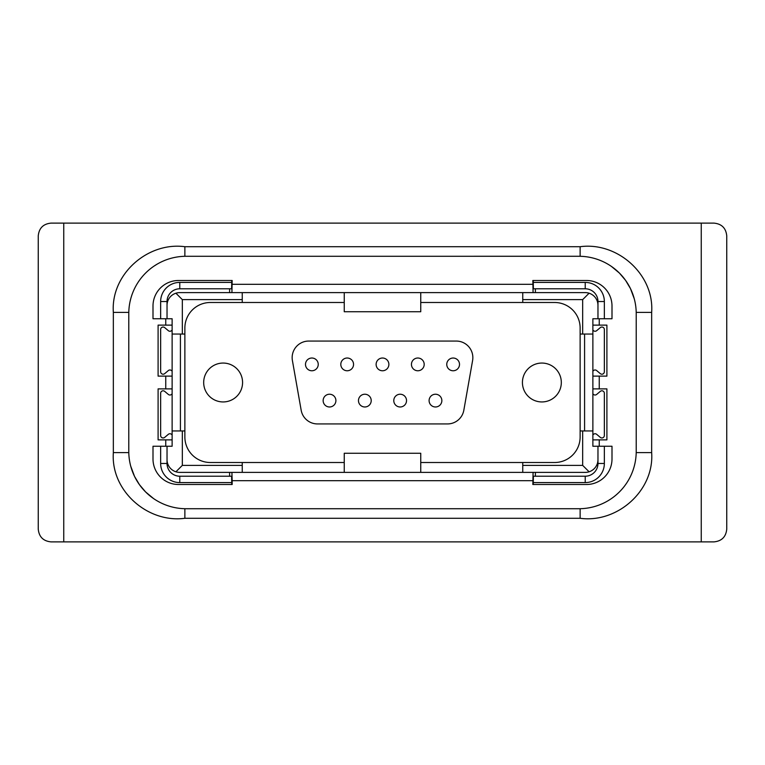 <?xml version="1.0" encoding="UTF-8"?>
<svg xmlns="http://www.w3.org/2000/svg" width="765" height="765" viewBox="0 0 765 765"><rect width="100%" height="100%" fill="white"/><g stroke="black" fill="none" stroke-linecap="round" stroke-linejoin="round"><path stroke-width="1.15" d="M592.875 329.916L592.875 371.331A2.467 2.467 0 0 1 596.662 370.566L600.296 373.626A2.467 2.467 0 0 0 604.35 371.742L604.35 329.505A2.467 2.467 0 0 0 600.296 327.621L596.662 330.681A2.467 2.467 0 0 1 592.875 329.916L592.875 325.125L606.903 325.125L606.903 376.122L599.253 376.122L599.253 388.878L592.875 388.878L592.875 393.669A2.467 2.467 0 0 0 596.662 394.434L600.296 391.374A2.467 2.467 0 0 1 604.35 393.258L604.35 435.495A2.467 2.467 0 0 1 600.296 437.379L596.662 434.319A2.467 2.467 0 0 0 592.875 435.084L592.875 393.669M592.875 388.878L592.875 376.122L599.253 376.122M701.247 223.122L50.997 223.122C43.27 223.896 39.025 228.142 38.25 235.878L38.25 529.122C39.025 536.858 43.27 541.104 50.997 541.878L701.247 541.878L701.247 223.122L714.003 223.122C721.73 223.896 725.975 228.142 726.75 235.878L726.75 529.122C725.975 536.858 721.73 541.104 714.003 541.878L701.247 541.878M535.385 476.213L535.385 472.388L533.081 472.388L532.832 484.503L586.497 484.503A25.503 25.503 0 0 0 612 459L612 446.253L592.875 446.253L592.875 439.875L606.903 439.875L606.903 388.878L599.253 388.878M599.253 325.125L599.253 318.747L612 318.747L612 306A25.503 25.503 0 0 0 586.497 280.497L532.832 280.497L533.081 292.613L231.919 292.613L232.168 280.497L178.503 280.497A25.503 25.503 0 0 0 153 306L153 318.747L172.125 318.747L172.125 329.916A2.467 2.467 0 0 1 168.338 330.681L164.705 327.621A2.467 2.467 0 0 0 160.65 329.505L160.65 371.742A2.467 2.467 0 0 0 164.705 373.626L168.338 370.566A2.467 2.467 0 0 1 172.125 371.331L172.125 329.916M165.747 388.878L158.097 388.878L158.097 439.875L172.125 439.875L172.125 435.084A2.467 2.467 0 0 0 168.338 434.319L164.705 437.379A2.467 2.467 0 0 1 160.65 435.495L160.65 393.258A2.467 2.467 0 0 1 164.705 391.374L168.338 394.434A2.467 2.467 0 0 0 172.125 393.669L172.125 376.122L165.747 376.122L165.747 388.878L172.125 388.878M179.775 282.409L179.775 288.788L231.613 288.788L231.728 282.409L179.775 282.409A19.125 19.125 0 0 0 160.65 301.534L160.65 318.747M651.656 452.622C654.4 490.633 617.317 523.356 580.128 518.288L580.128 508.715L578.847 508.725A57.375 57.375 0 0 0 636.222 451.35L636.212 452.622L651.656 452.622L651.656 312.378C654.4 274.367 617.317 241.644 580.128 246.713L184.872 246.713L184.872 256.285L578.847 256.275A57.375 57.375 0 0 1 636.222 313.65L636.212 312.378L651.656 312.378M608.213 500.645L610.977 498.885L608.213 500.645M634.156 466.621L634.94 463.437L634.156 466.621M344.25 302.491L210.375 302.491A25.503 25.503 0 0 0 184.872 327.994L184.872 437.006A25.503 25.503 0 0 0 210.375 462.509L344.25 462.509M179.775 288.788A12.747 12.747 0 0 0 167.028 301.534L167.028 318.747M585.225 482.591L585.225 476.213L533.387 476.213L533.272 482.591L585.225 482.591A19.125 19.125 0 0 0 604.35 463.466L604.35 446.253M585.225 476.213A12.747 12.747 0 0 0 597.972 463.466L597.972 446.253M179.775 482.591L179.775 476.213L231.613 476.213L231.728 482.591L179.775 482.591A19.125 19.125 0 0 1 160.65 463.466L160.65 446.253M167.028 446.253L167.028 463.466A12.747 12.747 0 0 0 179.775 476.213M535.385 288.788L535.385 292.613L585.225 292.613A12.747 12.747 0 0 1 597.972 305.359M128.778 451.35L128.788 452.622L113.344 452.622C110.6 490.633 147.683 523.356 184.872 518.288L184.872 508.715L186.153 508.725A57.375 57.375 0 0 1 128.778 451.35L128.778 313.65A57.375 57.375 0 0 1 186.153 256.275M153.574 498.579L145.57 491.914L139.393 484.599L134.516 476.366L130.7 466.095M532.832 284.322L232.168 284.322M447.506 423.934A16.572 16.572 0 0 0 463.829 410.241L472.598 360.516A16.572 16.572 0 0 0 456.275 341.066L308.725 341.066A16.572 16.572 0 0 0 292.402 360.516L301.171 410.241A16.572 16.572 0 0 0 317.494 423.934L447.506 423.934M453.138 370.767A6.378 6.378 0 0 0 459 361.893A6.378 6.378 0 0 0 446.76 364.398A6.378 6.378 0 0 0 453.138 370.767M400.162 406.98A6.378 6.378 0 0 0 406.531 400.602A6.378 6.378 0 0 0 400.162 394.233A6.378 6.378 0 0 0 393.784 400.602A6.378 6.378 0 0 0 400.162 406.98M364.838 406.98A6.378 6.378 0 0 0 371.216 400.602A6.378 6.378 0 0 0 364.838 394.233A6.378 6.378 0 0 0 358.469 400.602A6.378 6.378 0 0 0 364.838 406.98M435.476 406.98A6.378 6.378 0 0 0 441.854 400.602A6.378 6.378 0 0 0 435.476 394.233A6.378 6.378 0 0 0 429.098 400.602A6.378 6.378 0 0 0 435.476 406.98M347.186 370.767A6.378 6.378 0 0 0 353.554 364.398A6.378 6.378 0 0 0 347.186 358.02A6.378 6.378 0 0 0 340.808 364.398A6.378 6.378 0 0 0 347.186 370.767M329.524 406.98A6.378 6.378 0 0 0 335.902 400.602A6.378 6.378 0 0 0 329.524 394.233A6.378 6.378 0 0 0 323.146 400.602A6.378 6.378 0 0 0 329.524 406.98M311.862 370.767A6.378 6.378 0 0 0 318.24 364.398A6.378 6.378 0 0 0 311.862 358.02A6.378 6.378 0 0 0 305.493 364.398A6.378 6.378 0 0 0 311.862 370.767M382.5 370.767A6.378 6.378 0 0 0 388.878 364.398A6.378 6.378 0 0 0 382.5 358.02A6.378 6.378 0 0 0 376.122 364.398A6.378 6.378 0 0 0 382.5 370.767M417.814 370.767A6.378 6.378 0 0 0 424.193 364.398A6.378 6.378 0 0 0 417.814 358.02A6.378 6.378 0 0 0 411.446 364.398A6.378 6.378 0 0 0 417.814 370.767M541.878 363.059A19.441 19.441 0 0 0 522.428 382.5A19.441 19.441 0 0 0 541.878 401.941A19.441 19.441 0 0 0 561.319 382.5A19.441 19.441 0 0 0 541.878 363.059M533.272 482.591L533.272 484.503M532.832 480.678L232.168 480.678L231.919 472.388L533.081 472.388M229.615 476.213L229.615 472.388L231.919 472.388M231.728 482.591L231.728 484.503M232.168 480.678L232.168 484.503L178.503 484.503A25.503 25.503 0 0 1 153 459L153 446.253L172.125 446.253L172.125 439.875M535.385 472.388L585.225 472.388A12.747 12.747 0 0 0 597.972 459.641M636.222 451.35L636.222 313.65M156.787 264.355L154.023 266.115L156.787 264.355M130.844 298.379L130.06 301.563L130.844 298.379M113.344 452.622L113.344 312.378C110.6 274.367 147.683 241.644 184.872 246.713L184.872 256.285M172.125 325.125L158.097 325.125L158.097 376.122L165.747 376.122M604.35 318.747L604.35 301.534A19.125 19.125 0 0 0 585.225 282.409L533.272 282.409L533.387 288.788L585.225 288.788A12.747 12.747 0 0 1 597.972 301.534L597.972 318.747M165.747 439.875L165.747 446.253M420.75 472.388L420.75 453.263L344.25 453.263L344.25 472.388M229.615 472.388L179.775 472.388A12.747 12.747 0 0 1 167.028 459.641M592.875 435.084L592.875 439.875M599.253 439.875L599.253 446.253M231.728 282.409L231.728 280.497M229.615 288.788L229.615 292.613L231.919 292.613M599.253 318.747L592.875 318.747L592.875 325.125M420.75 462.509L554.625 462.509A25.503 25.503 0 0 0 580.128 437.006L580.128 327.994A25.503 25.503 0 0 0 554.625 302.491L420.75 302.491M223.122 401.941A19.441 19.441 0 0 0 242.572 382.5A19.441 19.441 0 0 0 223.122 363.059A19.441 19.441 0 0 0 203.681 382.5A19.441 19.441 0 0 0 223.122 401.941M533.272 282.409L533.272 280.497M580.128 430.953L592.875 430.953M522.753 472.388L522.753 462.509M38.25 529.122L38.25 235.878M63.753 223.122L63.753 541.878M172.125 393.669L172.125 435.084M344.25 292.613L344.25 311.738L420.75 311.738L420.75 292.613M128.788 312.378L113.344 312.378L128.788 312.378L128.778 313.65M611.426 266.421L619.43 273.086L625.607 280.401L630.484 288.635L634.3 298.905M578.847 256.275L580.128 256.285L580.128 246.713M165.747 325.125L165.747 318.747M229.615 292.613L179.775 292.613A12.747 12.747 0 0 0 167.028 305.359M578.847 508.725L186.153 508.725M535.385 292.613L533.081 292.613M242.247 472.388L242.247 462.509M175.912 471.785L182.328 465.378L242.247 465.378M172.125 371.331L172.125 376.122M592.875 376.122L592.875 371.331M589.088 293.215L582.672 299.622L582.672 334.047L592.875 334.047M184.872 334.047L182.328 334.047L182.328 299.622L175.912 293.215M242.247 302.491L242.247 299.622L182.328 299.622M242.247 299.622L242.247 292.613M172.125 430.953L184.872 430.953M172.125 334.047L182.328 334.047M580.128 334.047L582.672 334.047M522.753 302.491L522.753 292.613M184.872 518.288L580.128 518.288M582.672 430.953L582.672 465.378L589.088 471.785M182.328 465.378L182.328 430.953M522.753 465.378L582.672 465.378M582.672 299.622L522.753 299.622M726.75 529.122L726.75 235.878M160.65 301.534L167.028 301.534M160.65 463.466L167.028 463.466M585.225 282.409L585.225 288.788M604.35 463.466L597.972 463.466M604.35 301.534L597.972 301.534M584.584 334.047L584.584 430.953M180.416 334.047L180.416 430.953"/></g></svg>
